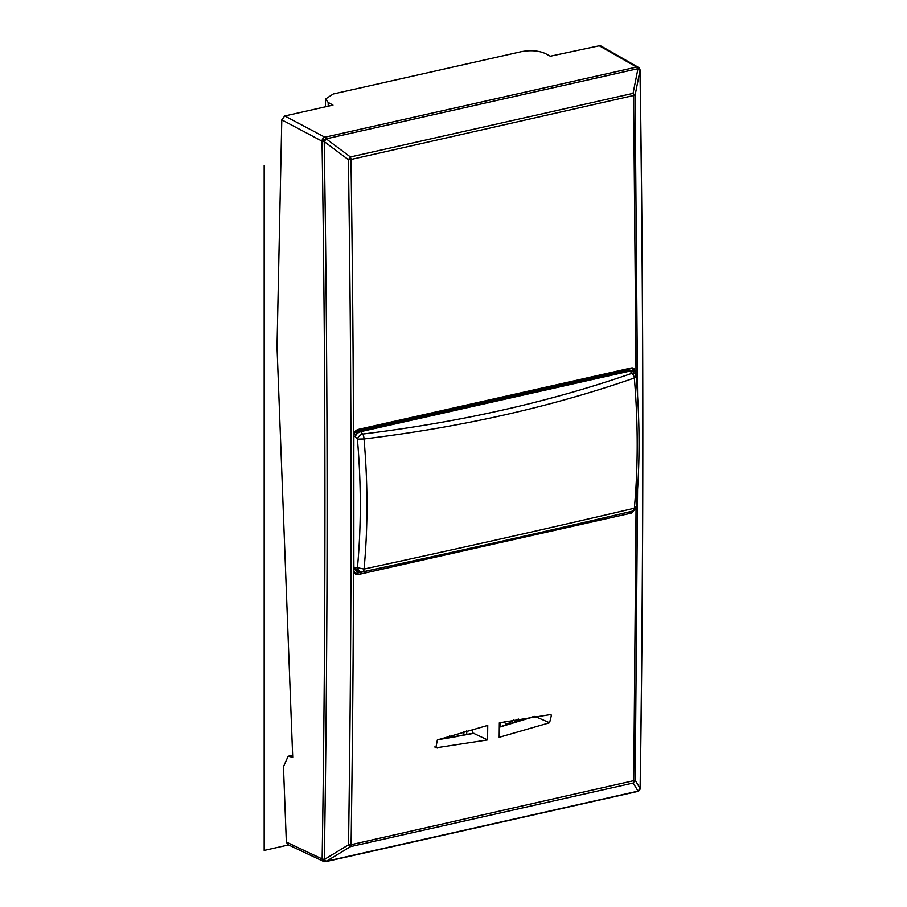 <?xml version="1.0" encoding="UTF-8"?>
<svg xmlns="http://www.w3.org/2000/svg" width="907" height="907" viewBox="0 0 907 907"><rect width="100%" height="100%" fill="white"/><g stroke="black" fill="none" stroke-linecap="round" stroke-linejoin="round"><path stroke-width="1.36" d="M286.34 842.081L322.121 858.94A3.469 2.71 -64.8 0 0 323.504 861.401L287.814 844.598L286.34 842.081L283.46 766.687L288.143 756.245L292.712 757.254L277.009 346.837L281.782 119.849L322.019 141.163L324.207 141.594C328.039 382.788 328.085 622.077 324.332 859.462L348.503 844.836C351.916 618.189 351.871 389.806 348.39 159.689L324.207 141.594L326.225 138.884A3.469 1.077 155.1 0 0 322.019 141.163C325.851 382.312 325.896 621.567 322.144 858.906L324.332 859.462L326.35 861.253L325.012 861.548M328.198 106.187L328.198 102.446L332.982 105.11L284.753 115.971L281.782 119.849M328.198 102.446L325.432 99.067L333.243 93.988L521.468 51.631C530.765 49.964 538.747 50.611 545.413 53.558L550.311 56.2L600.207 45.565L638.301 67.288A3.469 2.732 119.7 0 0 636.612 67.061L324.887 137.206A3.469 2.676 117.9 0 0 321.996 141.118L326.203 138.828A3.469 1.791 -102.7 0 0 324.887 137.206L284.753 115.971M639.514 69.669L637.927 68.683A3.469 1.791 -102.7 0 0 636.612 67.061L598.552 45.35M639.9 789.192A3.469 2.789 -140.3 0 1 639.401 790.303A3.469 2.789 -140.3 0 1 638.074 791.097L640.115 788.398L635.229 780.315L351.077 844.689C354.49 618.018 354.456 389.625 350.964 159.496L348.39 159.689L350.397 156.968L326.203 138.828L637.927 68.683L639.537 69.714M640.115 788.398C643.675 551.048 643.63 311.759 639.991 70.531L635.104 95.167L633.063 93.364A3.469 1.791 77.3 0 1 633.619 95.881L636.045 376.042M636.056 507.535L633.744 781.086A3.469 1.791 -102.7 0 1 633.177 783.024L350.521 846.628L348.503 844.836L351.077 844.689A3.469 1.791 -102.7 0 1 350.521 846.628L326.35 861.253A3.469 2.744 40.9 0 1 322.121 858.94L322.144 858.906A3.469 2.744 40.9 0 0 326.35 861.253L638.052 791.131L633.177 783.024L635.229 780.315L637.576 489.44M354.932 573.632L403.728 562.952M595.514 519.79L631.102 511.457M633.857 372.732L632.689 367.902M637.576 395.747L635.104 95.167L350.964 159.496A3.469 1.791 77.3 0 0 350.397 156.968L633.063 93.364L637.95 68.728A3.469 1.122 156.3 0 1 639.775 68.955A3.469 3.469 0 0 0 638.301 67.288M636.102 484.655L636.079 497.467M635.705 375.135L635.694 371.881L633.676 368.208L631.329 367.959L358.163 429.442C355.521 430.326 354.081 432.276 353.832 435.315L353.855 570.65L355.737 574.256L358.186 574.562L356.417 573.598M358.186 574.562L631.351 513.09L635.49 508.827M487.581 739.919L435.836 747.833L437.344 739.965L487.739 725.407A14485.833 7482.183 77.3 0 1 487.581 739.919L473.397 733.23L438.909 739.432M549.574 722.754L551.479 715.09L549.665 714.693L499.338 722.8A14485.833 7482.183 77.3 0 1 499.179 737.312L549.574 722.754L534.892 716.36M472.332 733.468L472.332 729.296M500.517 726.62L500.517 722.539M506.321 725.01L504.247 721.768M463.84 731.654L463.84 735.203M466.754 730.827L466.754 734.625M447.276 738.162L456.72 736.541M449.532 735.962L450.654 737.402M512.455 723.23A18.832 14.784 117.4 0 0 513.464 722.777A18.832 14.784 117.4 0 0 518.589 719.07M632.451 371.292A5.204 4.093 118.6 0 0 631.567 370.578L627.701 369.512L358.208 430.156L359.637 430.904A5.204 4.047 117.7 0 0 355.295 436.777L357.403 439.147C361.258 483.964 361.258 526.831 357.426 567.725L353.889 567.238L355.884 570.911L357.335 571.625A5.204 4.082 -63.7 0 1 355.317 567.952C358.673 572.385 360.442 573.757 360.623 572.056L360.17 572.136A5.204 5.204 0 0 1 357.335 571.625M358.208 430.156C355.567 431.04 354.115 433.002 353.855 436.029L353.866 445.518M353.877 560.481L353.889 567.238M635.388 376.439C636.737 376.881 636.385 377.414 634.333 378.015C638.154 423.422 638.154 466.822 634.356 508.192L634.356 508.203C551.66 527.67 461.561 547.953 364.047 569.04L357.426 567.725A5.204 4.422 -96 0 0 362.29 571.909A5.204 4.422 -96 0 0 362.721 571.841C459.86 550.878 549.631 530.663 632.02 511.219A5.204 3.254 -103.3 0 0 632.236 511.185A5.204 5.204 0 0 0 636.226 506.605C640.002 465.359 640.002 422.14 636.204 376.961A5.204 5.204 0 0 0 634.957 374.001A5.204 3.254 -40.8 0 0 631.998 373.31L630.048 371.065L633.018 371.745A5.204 5.204 0 0 0 631.567 370.578A5.204 4.093 118.6 0 0 629.095 370.271L359.637 430.904A5.204 2.687 -102.7 0 1 360.589 431.698A5.204 3.209 138.3 0 0 355.295 436.777L353.855 436.029M627.701 369.512L629.095 370.271A5.204 2.687 -102.7 0 1 630.048 371.065L360.589 431.698L362.698 434.068A5.204 3.209 138.3 0 0 357.403 439.147L364.024 438.988C367.936 484.327 367.936 527.681 364.047 569.04A5.204 2.075 -102.2 0 1 362.845 571.818A5.204 2.075 -102.2 0 1 362.721 571.841M634.333 378.015C551.637 406.824 461.538 427.152 364.024 438.988A5.204 2.233 83.1 0 0 362.698 434.068C459.838 422.22 549.608 401.971 631.998 373.31A5.204 3.095 70.8 0 1 634.333 378.015M288.539 844.939L264.164 850.426L264.164 165.505M290.762 756.495L292.666 756.064M639.39 790.314A3.469 2.789 -140.3 0 1 639.378 790.337A3.469 2.789 -140.3 0 1 638.052 791.131A3.469 1.791 77.3 0 1 637.474 791.494A3.469 3.469 0 0 0 639.378 790.337L639.401 790.303A3.469 3.469 0 0 0 640.195 788.138C643.755 550.798 643.709 311.509 640.07 70.293A3.469 3.469 0 0 0 639.775 68.955L639.775 68.955M635.694 371.881L633.857 370.974M631.351 513.09L629.537 512.138M437.253 748.026L434.714 746.949M438.024 739.738L473.998 733.321M499.292 727.21L534.064 716.643M512.296 723.276A22.301 17.505 117.4 0 0 517.296 719.296M513.634 719.954A22.301 17.505 -62.6 0 1 505.777 724.33M439.011 739.398L450.201 736.881M636.226 506.605L634.356 508.192A5.204 3.254 -103.3 0 1 632.236 511.185C549.801 530.64 460.008 550.855 362.845 571.818A5.204 5.204 0 0 1 362.29 571.909L360.181 572.136M325.432 106.811L325.432 99.124M288.165 756.234L292.644 755.225M323.504 861.401A3.469 3.469 0 0 0 325.749 861.65L637.474 791.494M532.511 716.859L499.292 726.961M634.957 374.001L633.018 371.745"/></g></svg>
